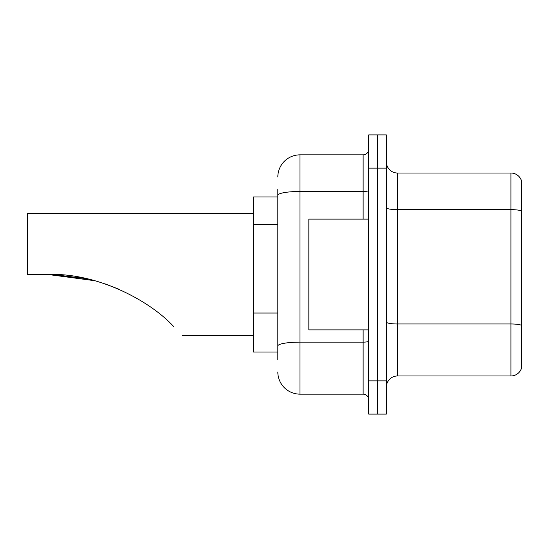 <?xml version="1.0" encoding="UTF-8"?>
<svg xmlns="http://www.w3.org/2000/svg" width="549" height="549" viewBox="0 0 549 549"><rect width="100%" height="100%" fill="white"/><g stroke="black" fill="none" stroke-linecap="round" stroke-linejoin="round"><path stroke-width="0.82" d="M277.821 216.663L277.821 195.32L277.821 196.954L253.453 196.954L253.453 352.046L277.821 352.046M277.821 359.801L277.821 189.199M368.667 380.855L368.667 414.09L377.527 414.09L377.527 380.855L377.527 414.09L386.393 414.09L386.393 380.855L377.527 380.855L377.527 168.145L377.527 380.855L368.667 380.855L368.667 168.145L377.527 168.145L377.527 134.91L377.527 168.145L386.393 168.145L386.393 380.855M386.393 168.145L386.393 134.91L368.667 134.91L368.667 168.145M277.821 177.011A22.159 22.159 0 0 1 299.98 154.852L299.98 394.148L363.129 394.148L363.129 329.894M299.98 154.852L363.129 154.852A5.538 5.538 0 0 0 368.667 149.314M277.821 349.837L277.821 320.794M368.667 399.686A5.538 5.538 0 0 0 363.129 394.148M299.98 394.148A22.159 22.159 0 0 1 277.821 371.989M386.393 387.059A11.076 11.076 0 0 1 397.469 375.976L510.913 375.976L510.913 173.024L397.469 173.024A11.076 11.076 0 0 1 386.393 161.941A11.076 11.076 0 0 0 397.469 173.024L397.469 375.976M521.55 180.998A11.076 11.076 0 0 0 510.913 173.024A11.076 11.076 0 0 1 521.55 180.998L521.55 368.002A11.076 11.076 0 0 1 510.913 375.976M521.55 211.18L521.55 331.665M48.95 274.5L84.642 278.288L48.95 274.5M104.921 283.819L118.927 289.227L104.921 283.819M86.495 278.686L53.754 274.589L86.495 278.686M94.606 280.683L48.195 274.5C95.526 272.558 148.655 299.473 173.532 326.415C185.418 338.301 185.418 338.301 173.532 326.415M253.453 213.568L27.45 213.568L27.45 274.5L48.195 274.5M168.591 321.659L172.571 325.461M368.667 219.106L308.84 219.106L308.84 329.894L368.667 329.894M277.821 224.417L253.453 224.417M277.821 313.04L253.453 313.04M368.667 341.176A5.538 0.961 0 0 1 363.129 342.137L299.98 342.137A22.159 3.85 180 0 0 277.821 345.987M277.821 195.32A22.159 3.85 180 0 1 299.98 191.471L363.129 191.471L363.129 154.852M363.129 219.106L363.129 191.471A5.538 0.961 0 0 0 368.667 190.51M521.55 211.022A11.076 1.921 180 0 0 510.913 209.643L397.469 209.643A11.076 1.921 -0 0 1 386.393 207.714M521.55 325.358A11.076 1.921 180 0 0 510.913 323.972L397.469 323.972A11.076 1.921 0 0 1 386.393 322.043M182.549 335.432L253.453 335.432"/></g></svg>
